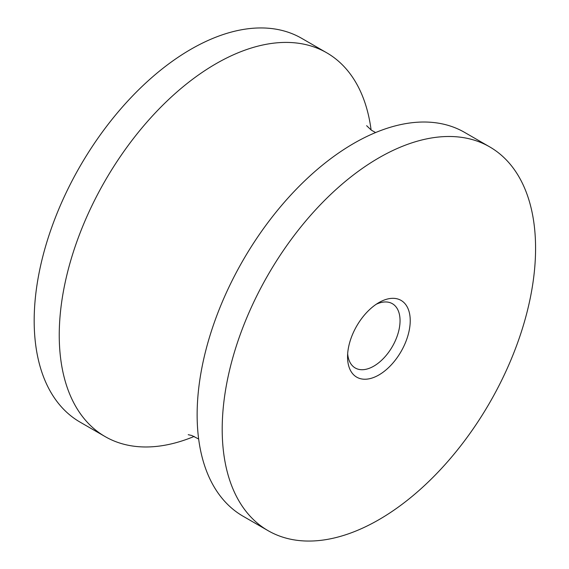 <?xml version="1.0" encoding="UTF-8"?>
<svg xmlns="http://www.w3.org/2000/svg" width="569" height="569" viewBox="0 0 569 569"><rect width="100%" height="100%" fill="white"/><g stroke="black" fill="none" stroke-linecap="round" stroke-linejoin="round"><path stroke-width="0.85" d="M194.171 436.43A221.59 127.933 -60 0 1 105.144 436.601L80.073 422.127A221.59 127.933 -60 0 1 80.073 166.255A221.59 127.933 -60 0 1 301.655 38.322L326.727 52.796A221.59 127.933 -60 0 1 371.102 129.981M105.144 436.601A221.59 127.933 -60 0 1 105.137 180.729A221.59 127.933 -60 0 1 326.727 52.796M268.099 530.678L243.027 516.204A221.59 127.933 -60 0 1 199.719 380.554A221.59 127.933 -60 0 1 325.482 162.72A221.59 127.933 -60 0 1 464.61 132.399L489.681 146.873A221.59 127.933 -60 0 1 523.651 324.437A221.59 127.933 -60 0 1 378.89 519.703A221.59 127.933 -60 0 1 268.099 530.678A221.59 127.933 -60 0 1 268.091 274.813A221.59 127.933 -60 0 1 489.681 146.873M378.89 374.964A44.318 25.584 -60 0 1 347.552 356.87A44.318 25.584 -60 0 1 378.89 302.594A44.318 25.584 -60 0 1 410.228 320.681A44.318 25.584 -60 0 1 378.89 374.964M376.23 304.259A37.12 21.43 -60 0 1 392.361 303.69A37.12 21.43 -60 0 1 398.051 333.434A37.12 21.43 -60 0 1 373.797 366.144A37.12 21.43 -60 0 1 355.241 367.987A37.12 21.43 -60 0 1 347.666 353.733M366.628 125.692L371.273 130.102L375.583 132.57M198.652 439.019L191.796 435.498L188.225 434.702"/></g></svg>
